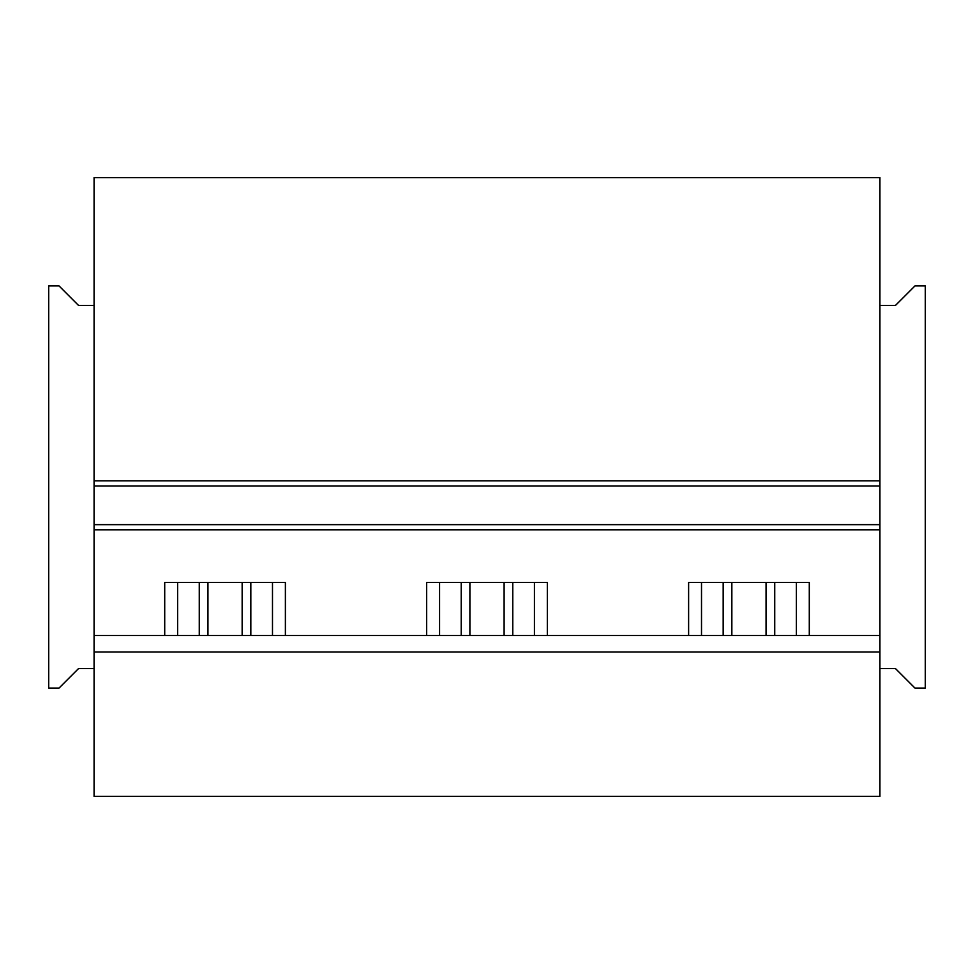 <?xml version="1.0" encoding="UTF-8"?>
<svg xmlns="http://www.w3.org/2000/svg" width="974" height="974" viewBox="0 0 974 974"><rect width="100%" height="100%" fill="white"/><g stroke="black" fill="none" stroke-linecap="round" stroke-linejoin="round"><path stroke-width="1.46" d="M879.924 796.391L879.924 652.008L94.076 652.008L94.076 796.391L879.924 796.391M879.924 635.511L879.924 524.645L94.076 524.645L94.076 635.511L879.924 635.511L879.924 652.008M94.076 635.511L94.076 652.008M879.924 524.645L879.924 485.965L94.076 485.965L94.076 524.645M94.076 668.505L78.602 668.505L59.012 688.107L48.7 688.107L48.7 285.893L59.012 285.893L78.602 305.495L94.076 305.495L94.076 485.965M94.076 305.495L94.076 177.609L879.924 177.609L879.924 485.965M272.489 635.511L272.489 582.391M164.716 635.511L164.716 582.391L285.382 582.391L285.382 635.511M177.609 635.511L177.609 582.391M534.434 635.511L534.434 582.391M426.673 635.511L426.673 582.391L547.327 582.391L547.327 635.511M439.566 635.511L439.566 582.391M688.618 635.511L688.618 582.391L809.284 582.391L809.284 635.511M796.391 635.511L796.391 582.391M701.511 635.511L701.511 582.391M879.924 668.505L895.398 668.505L914.988 688.107L925.3 688.107L925.3 285.893L914.988 285.893L895.398 305.495L879.924 305.495M242.149 635.511L242.149 582.391M207.949 635.511L207.949 582.391M250.829 582.391L250.829 635.511M199.268 582.391L199.268 635.511M504.106 635.511L504.106 582.391M469.894 635.511L469.894 582.391M512.787 582.391L512.787 635.511M461.213 582.391L461.213 635.511M766.051 635.511L766.051 582.391M731.851 635.511L731.851 582.391M774.732 582.391L774.732 635.511M723.171 582.391L723.171 635.511M879.924 529.795L94.076 529.795M879.924 480.815L94.076 480.815"/></g></svg>
